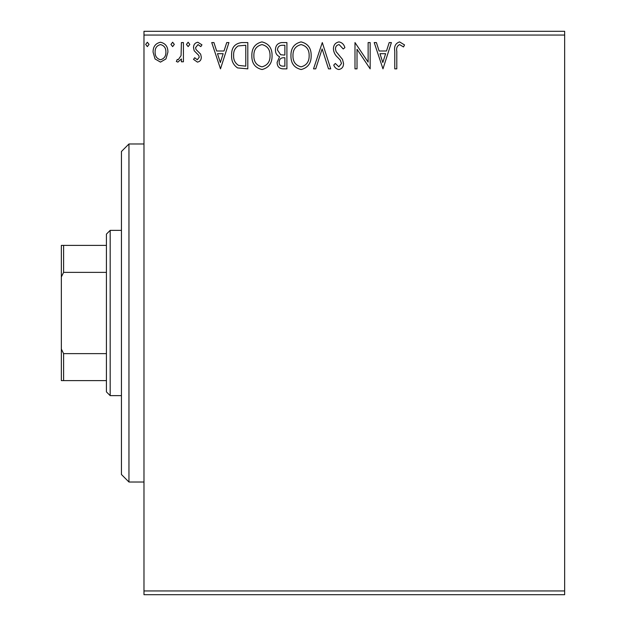 <?xml version="1.0" encoding="UTF-8"?>
<svg xmlns="http://www.w3.org/2000/svg" width="626" height="626" viewBox="0 0 626 626"><rect width="100%" height="100%" fill="white"/><g stroke="black" fill="none" stroke-linecap="round" stroke-linejoin="round"><path stroke-width="0.94" d="M165.945 58.938L160.491 62.115L155.045 58.954L153.08 52.122C153.026 46.676 155.498 43.374 160.491 42.232C165.491 43.374 167.964 46.668 167.909 52.122L165.945 58.938M183.418 42.568L183.418 61.778L181.399 61.778L181.399 58.954L177.878 62.115L176.336 61.458L177.307 59.415L178.207 59.76L181.078 55.62L181.399 42.568L183.418 42.568M197.433 62.115L193.528 59.384L194.717 57.733L197.307 59.76L199.264 57.169L198.778 55.432L194.193 50.753L193.528 47.779C193.512 44.689 194.929 42.842 197.8 42.232L201.955 44.829L200.797 46.614L198.019 44.587L195.555 47.686L196.032 49.517L200.633 54.118L201.282 57.076C201.329 59.9 200.046 61.575 197.433 62.115M241.691 42.568L247.802 42.568L247.802 68.86L237.559 67.913C233.295 64.947 231.315 60.777 231.62 55.385C231.323 47.795 234.68 43.523 241.691 42.568M286.904 42.568L286.904 68.86L283.179 68.86C279.18 68.664 277.161 66.489 277.122 62.342L279.587 56.755C276.802 55.417 275.417 53.179 275.44 50.033C275.463 45.69 277.537 43.202 281.645 42.568L286.904 42.568M322.296 42.568L330.724 68.86L328.517 68.86L322.124 48.914L315.731 68.86L313.532 68.86L322.296 42.568M368.135 42.568L370.162 42.568L370.162 68.86L357.016 49.251L357.016 68.86L354.989 68.86L354.989 42.568L368.135 62.131L368.135 42.568M396.79 51.371L396.79 68.86L394.763 68.86L394.763 51.105C393.957 46.332 395.562 43.264 399.576 41.895L404.537 44.931L403.512 46.95L399.591 44.587C397.111 45.886 396.172 48.147 396.79 51.371M143.98 35.056L143.98 31.3L564.652 31.3L564.652 35.056L143.98 35.056L143.98 590.944L564.652 590.944L564.652 594.7L143.98 594.7L143.98 590.944M564.652 35.056L564.652 590.944M382.971 68.86L374.207 42.568L376.406 42.568L379.106 50.996L386.492 50.996L389.192 42.568L391.391 42.568L382.971 68.86M338.971 41.895C342.031 42.513 344.003 44.43 344.879 47.639L343.236 48.969L339.12 44.587C336.71 45.025 335.489 46.512 335.442 49.047L336.107 51.629L342.492 59.392L343.533 63.398C343.564 66.81 341.999 68.852 338.83 69.533C336.381 69.056 334.683 67.569 333.752 65.081L335.333 63.469L338.862 66.841L341.506 63.508L340.286 60.112L337.79 57.498C335.16 55.221 333.705 52.396 333.415 49.008C333.455 45.064 335.301 42.693 338.971 41.895M311.169 55.597C311.318 63.101 307.992 67.741 301.184 69.533C294.228 67.913 290.816 63.312 290.949 55.722C290.816 48.218 294.173 43.609 301.028 41.895C307.882 43.546 311.263 48.116 311.169 55.597M272.067 55.597C272.216 63.101 268.89 67.741 262.083 69.533C255.126 67.913 251.715 63.312 251.848 55.722C251.715 48.218 255.079 43.609 261.926 41.895C268.781 43.546 272.161 48.116 272.067 55.597M220.493 68.86L211.729 42.568L213.935 42.568L216.635 50.996L224.022 50.996L226.722 42.568L228.92 42.568L220.493 68.86M189.819 44.423L188.136 46.614L186.454 44.423L188.136 42.232L189.819 44.423M174.318 44.423L172.635 46.614L170.945 44.423L172.635 42.232L174.318 44.423M149.035 44.423L147.353 46.614L145.662 44.423L147.353 42.232L149.035 44.423M379.974 53.695L382.807 62.522L385.624 53.695L379.974 53.695M292.968 55.73C292.866 61.747 295.574 65.448 301.098 66.841C306.584 65.378 309.267 61.638 309.15 55.612C309.244 49.626 306.56 45.956 301.098 44.587C295.55 45.948 292.835 49.665 292.968 55.73M282.78 66.16L284.877 66.16L284.877 57.733L283.844 57.733C280.816 57.717 279.251 59.235 279.149 62.295C279.149 64.768 280.362 66.059 282.78 66.16M283.86 55.041L284.877 55.041L284.877 45.268L282.569 45.268C279.352 45.221 277.647 46.809 277.459 50.033L280.636 54.728L283.86 55.041M253.866 55.73C253.765 61.747 256.48 65.448 261.997 66.841C267.482 65.378 270.166 61.638 270.049 55.612C270.142 49.626 267.459 45.956 261.997 44.587C256.449 45.948 253.733 49.665 253.866 55.73M245.775 66.16L245.775 45.268L238.193 45.933C234.899 48.124 233.388 51.277 233.639 55.385C233.381 59.814 235.047 63.156 238.631 65.425L245.775 66.16M217.496 53.695L220.336 62.522L223.153 53.695L217.496 53.695M155.107 52.107C155.021 56.183 156.813 58.734 160.499 59.76C164.184 58.742 165.976 56.191 165.89 52.107C165.984 48.038 164.184 45.534 160.499 44.587C156.805 45.534 155.005 48.038 155.107 52.107M128.956 482.02L121.444 474.508L121.444 151.492L128.956 143.98L128.956 482.02L143.98 482.02M110.176 395.632L106.42 391.876L106.42 234.124L110.176 230.368L110.176 395.632L121.444 395.632M110.176 230.368L121.444 230.368M106.42 380.608L61.348 380.608L61.348 245.392L63.602 245.392L63.602 272.373L61.348 276.942M61.348 349.058L63.602 353.627L63.602 380.608M106.42 353.627L63.602 353.627M106.42 272.373L63.602 272.373M106.42 245.392L63.602 245.392M128.956 143.98L143.98 143.98"/></g></svg>
